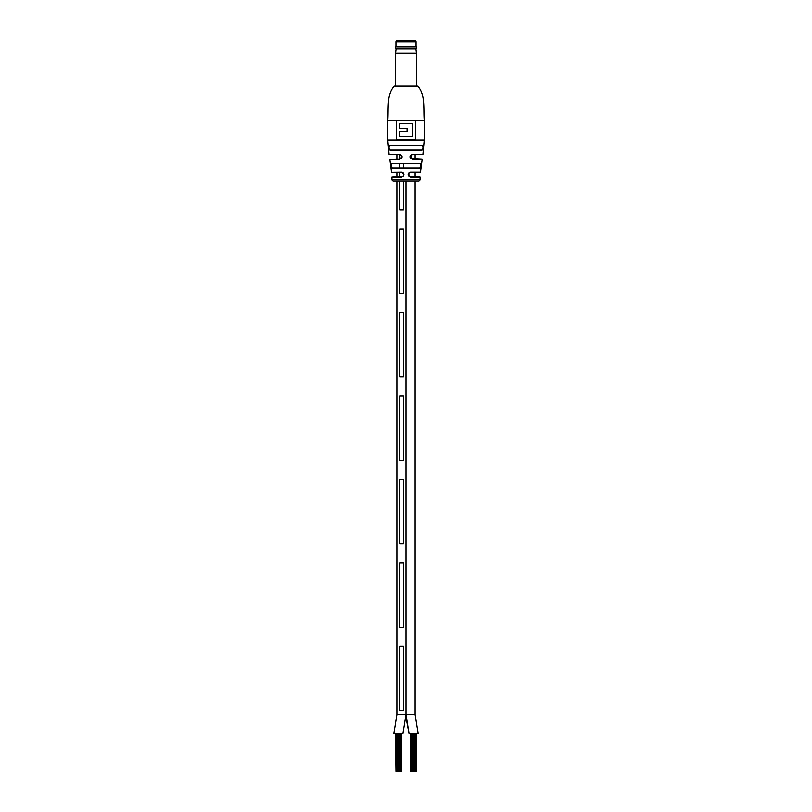 <?xml version="1.0" encoding="UTF-8"?>
<svg xmlns="http://www.w3.org/2000/svg" width="812" height="812" viewBox="0 0 812 812"><rect width="100%" height="100%" fill="white"/><g stroke="black" fill="none" stroke-linecap="round" stroke-linejoin="round"><path stroke-width="1.22" d="M401.331 733.469L401.331 771.4L400.367 771.4L400.367 733.469L400.357 771.4L398.418 771.4L398.418 733.469M398.418 771.4L395.982 771.4L395.982 733.469M396.946 771.4L396.946 733.469L396.946 771.4M399.382 771.4L399.382 733.469M395.982 771.4L395.495 733.469M399.869 771.4L399.869 733.469M397.921 771.4L397.921 733.469L397.921 771.4M416.505 733.469L416.505 771.4L415.541 771.4L415.541 733.469L415.531 771.4L413.592 771.4L413.592 733.469M413.592 771.4L411.156 771.4L411.156 733.469L410.669 771.4L410.669 733.469M412.12 771.4L412.12 733.469L412.12 771.4M414.556 771.4L414.556 733.469M415.044 771.4L415.044 733.469M413.095 771.4L413.095 733.469L413.095 771.4M418.139 733.469L415.105 714.509L418.139 733.469L409.035 733.469L406 714.509L402.965 733.469L393.861 733.469L396.895 714.509L396.895 180.934L393.485 180.934A1.512 1.512 0 0 1 391.963 179.432L420.037 179.432A1.512 1.512 0 0 1 418.515 180.934L393.485 180.934M418.515 180.934L415.105 180.934L415.105 714.509L396.895 714.509L393.861 733.469M403.412 210.054L403.412 180.934L403.412 210.054L399.677 210.054L399.677 180.934L399.677 210.054L403.412 210.054M403.412 176.042L403.412 173.108L403.412 176.042M403.412 167.952L403.412 163.486L403.412 167.952M399.677 176.904L399.677 172.428L399.677 176.904M399.677 167.952L399.677 163.486L399.677 167.952M399.677 159.01L399.677 154.534L399.677 159.01M403.412 646.24L399.677 646.24L399.677 710.713L399.677 646.24L403.412 646.24L403.412 710.713L399.677 710.713L403.412 710.713L403.412 646.24M403.412 562.797L399.677 562.797L399.677 627.27L399.677 562.797L403.412 562.797L403.412 627.27L399.677 627.27L403.412 627.27L403.412 562.797M403.412 479.354L399.677 479.354L399.677 543.827L399.677 479.354L403.412 479.354L403.412 543.827L399.677 543.827L403.412 543.827L403.412 479.354M403.412 395.911L399.677 395.911L399.677 460.384L399.677 395.911L403.412 395.911L403.412 460.384L399.677 460.384L403.412 460.384L403.412 395.911M403.412 312.468L399.677 312.468L399.677 376.941L399.677 312.468L403.412 312.468L403.412 376.941L399.677 376.941L403.412 376.941L403.412 312.468M403.412 229.025L399.677 229.025L399.677 293.497L399.677 229.025L403.412 229.025L403.412 293.497L399.677 293.497L403.412 293.497L403.412 229.025M406 145.581L403.412 145.581M406 714.509L415.105 714.509L396.895 714.509L406 714.509L406 180.934M387.791 120.247C388.735 109.092 386.4 94.689 394.246 86.113L417.754 86.113C425.6 94.689 423.265 109.092 424.209 120.247L424.209 140.04L387.791 140.04L387.791 120.247L424.209 120.247M408.964 176.366L419.946 176.904L415.105 176.904L415.105 172.428L420.281 172.428L410.425 172.428L408.862 173.068L408.964 176.366L410.476 177.067C407.38 175.493 407.38 173.91 410.476 172.296L420.433 172.296L422.189 159.182L412.293 159.182C409.197 157.65 409.197 156.056 412.283 154.402L422.91 154.402L424.209 140.04M420.596 163.354C421.276 164.988 421.042 166.582 419.895 168.125L392.105 168.125C390.958 166.582 390.724 164.998 391.404 163.354L420.464 163.486L391.536 163.486C390.876 165.019 391.11 166.511 392.247 167.952L419.753 167.952C420.89 166.511 421.123 165.019 420.464 163.486L391.404 163.354M389.527 145.439L422.473 145.439C423.458 147.073 423.275 148.667 421.925 150.22L390.075 150.22C388.725 148.677 388.542 147.084 389.527 145.439L389.669 145.581C388.694 147.124 388.877 148.616 390.217 150.058L421.783 150.058C423.133 148.606 423.306 147.114 422.331 145.581L389.669 145.581M389.242 154.534L399.798 154.402C402.874 156.046 402.874 157.64 399.788 159.182L389.811 159.182L399.849 159.01L402.092 156.767L399.849 154.534L389.242 154.534M391.719 172.428L401.595 172.296C404.691 173.9 404.691 175.493 401.595 177.067L391.902 177.067L403.188 176.295L403.879 174.671L401.646 172.428L391.719 172.428M415.48 139.654L415.48 120.318L396.52 120.318L396.52 139.654L415.48 139.654M391.1 165.892L392.105 168.125L396.895 167.952L392.247 167.952M390.075 150.22L421.925 150.22M415.105 145.581L422.331 145.581L415.105 145.581M415.105 167.952L419.753 167.952L415.105 167.952M391.536 163.486L396.895 163.486L391.536 163.486M422.91 154.402L412.232 154.534L410.74 158.431L422.037 159.01L415.105 159.01L415.105 154.534M399.484 136.396L399.484 131.219L407.086 131.219L407.086 128.357L399.484 128.357L399.484 123.576L412.689 123.576L412.689 136.396L399.484 136.396M403.188 176.295L401.595 177.067M410.476 172.296L408.862 173.068L408.192 174.692M412.293 159.182L410.74 158.431M401.331 158.441L399.788 159.182M416.048 46.294L416.048 41.737A1.137 1.137 0 0 0 414.912 40.6L397.088 40.6A1.137 1.137 0 0 0 395.952 41.737L395.952 46.294M395.566 46.406L416.434 46.406L395.566 46.406L395.566 48.162L416.434 48.162L415.917 48.933L396.083 48.933L395.566 48.162M415.917 48.933L416.434 53.115L395.566 53.115L395.566 86.113M420.037 179.432L420.098 177.067L410.476 177.067M416.048 41.737L395.952 41.737M409.035 733.469L406 717.331M396.895 176.904L396.895 172.428M396.895 159.01L396.895 154.534M387.791 140.04L389.09 154.402M391.963 179.432L391.902 177.067M391.567 172.296L389.811 159.182M403.219 173.078L403.879 174.681M402.072 157.031L401.392 158.391M396.083 48.933L395.566 53.115M416.434 53.115L416.434 86.113M416.434 46.406L416.434 48.162"/></g></svg>
